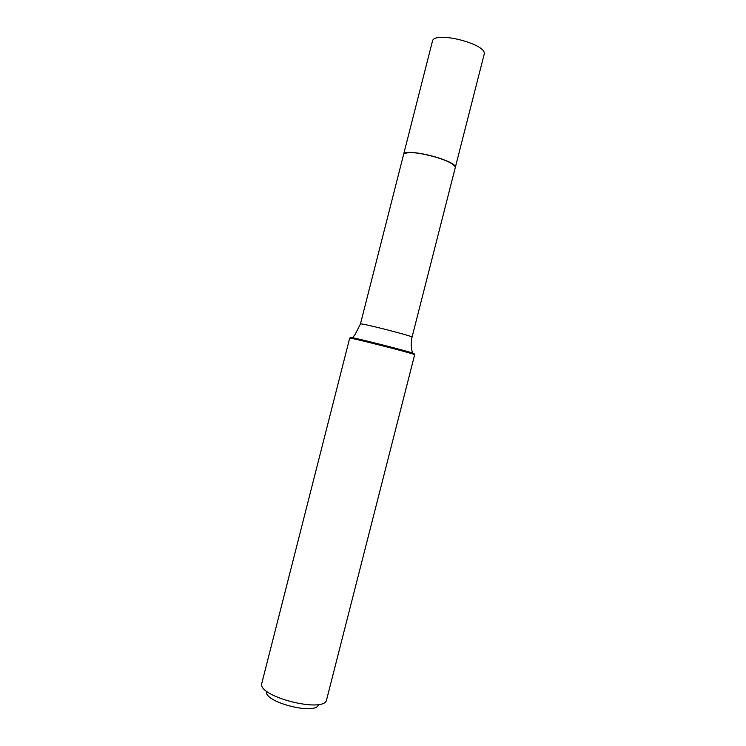 <?xml version="1.0" encoding="UTF-8"?>
<svg xmlns="http://www.w3.org/2000/svg" width="746" height="746" viewBox="0 0 746 746"><rect width="100%" height="100%" fill="white"/><g stroke="black" fill="none" stroke-linecap="round" stroke-linejoin="round"><path stroke-width="1.12" d="M484.07 54.682L484.163 54.327C487.725 43.995 433.519 30.381 432.41 41.328L403.614 154.385C403.772 147.195 457.904 160.866 455.302 167.44L455.256 167.617M454.911 166.349L451.74 163.56C443.46 158.068 418.534 151.718 408.631 152.576L404.519 153.499M455.209 167.794L455.265 167.57C455.396 166.535 454.249 165.248 451.824 163.719C443.506 158.199 418.431 151.802 408.482 152.669C405.507 152.865 403.875 153.48 403.586 154.515L360.439 323.96L355.068 334.562L352.522 337.705L350.779 337.537L352.065 338.013M318.486 704.532C316.556 715.796 262.592 701.921 266.695 691.216M326.589 699.823C324.575 713.81 256.41 696.288 261.837 683.177L349.697 338.106L351.553 338.358C359.796 339.887 404.957 351.403 412.92 354.005L414.683 354.667L326.589 699.823M412.641 353.445L414.105 353.613L412.389 352.961C404.602 350.396 360.588 339.178 352.522 337.705L351.553 338.358M412.006 337.127L412.016 337.08C413.181 336.157 359.162 322.412 360.439 323.96M484.117 54.505L455.284 167.552M455.246 167.691L411.736 338.358C410.375 346.965 412.37 351.739 412.389 352.961L412.92 354.005"/></g></svg>

